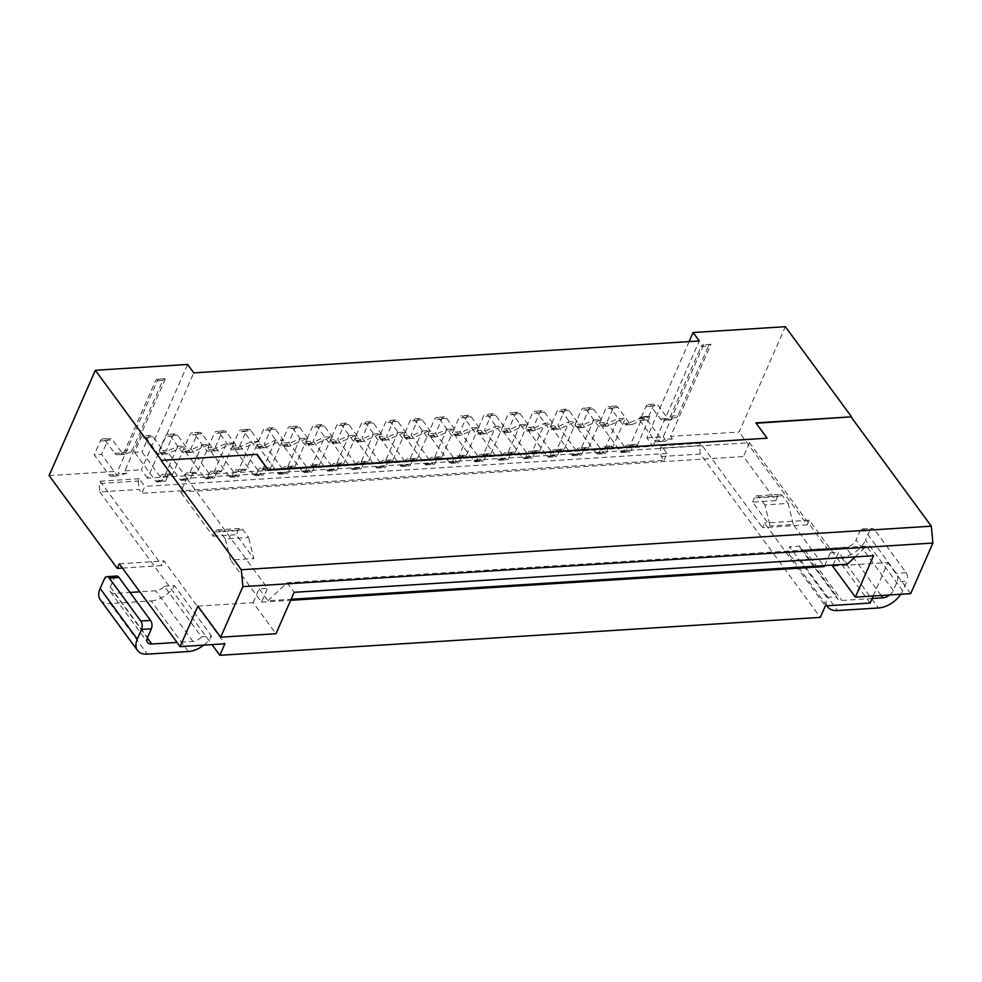 <?xml version="1.0" encoding="UTF-8"?>
<svg xmlns="http://www.w3.org/2000/svg" width="982" height="982" viewBox="0 0 982 982"><rect width="100%" height="100%" fill="white"/><g stroke="black" fill="none" stroke-linecap="round" stroke-linejoin="round"><path stroke-width="0.74" stroke-dasharray="4.91 3.68" d="M202.157 444.846L209.497 444.38L192.128 452.162L184.788 452.628L202.157 444.846L189.465 473.766A5.99 3.449 -93.6 0 0 187.353 472.747A5.99 3.449 -93.6 0 0 184.911 474.895L183.082 479.069A3.597 2.074 86.4 0 1 181.621 480.358A3.597 2.074 86.4 0 1 180.185 479.523L159.059 450.763L166.4 450.296L187.525 479.056A3.597 2.074 86.4 0 0 188.961 479.891A3.597 2.074 86.4 0 0 190.422 478.602L192.251 474.429L184.911 474.895M172.329 474.858L164.988 475.313A5.99 3.449 -93.6 0 0 162.889 474.294A5.99 3.449 -93.6 0 0 160.447 476.442L158.618 480.615L165.958 480.149L167.787 475.975A5.99 3.449 -93.6 0 1 170.23 473.827A5.99 3.449 -93.6 0 1 172.329 474.858L185.033 445.926L167.664 453.709L160.324 454.175L177.693 446.393L185.033 445.926M165.958 480.149A3.597 2.074 86.4 0 1 164.497 481.438A3.597 2.074 86.4 0 1 163.061 480.603L141.936 451.843L134.595 452.309L140.856 438.046A5.99 3.449 -93.6 0 1 143.286 435.898A5.99 3.449 -93.6 0 1 145.692 437.285L157.206 452.972A5.99 3.449 -93.6 0 0 159.6 454.359A5.99 3.449 -93.6 0 0 160.324 454.175M167.664 453.709A5.99 3.449 -93.6 0 1 166.94 453.893A5.99 3.449 -93.6 0 1 164.546 452.506L153.032 436.818A5.99 3.449 -93.6 0 0 150.627 435.431A5.99 3.449 -93.6 0 0 148.196 437.591L141.936 451.843M824.708 565.595L830.318 552.805L749.499 442.747L186.715 478.283L180.663 492.08L213.045 536.172L214.862 532.035A5.99 3.449 86.4 0 1 217.304 529.887A5.99 3.449 86.4 0 1 219.698 531.274L225.332 538.946L248.581 537.473L242.947 529.801A5.99 3.449 86.4 0 0 240.553 528.414A5.99 3.449 86.4 0 0 238.11 530.575L236.294 534.711L253.822 558.574L248.581 537.473M225.332 538.946L230.574 560.047L253.822 558.574M139.223 478.737L100.078 481.205L99.059 483.512L138.216 481.033L139.223 478.737L144.857 486.409L141.825 493.308L139.014 489.466L99.857 491.945L99.059 483.512M253.589 474.883L232.464 446.135L239.804 445.668L260.93 474.429A3.597 2.074 86.4 0 0 262.366 475.251A3.597 2.074 86.4 0 0 263.827 473.962L265.656 469.801L258.315 470.268L256.486 474.429A3.597 2.074 86.4 0 1 255.025 475.718A3.597 2.074 86.4 0 1 253.589 474.883L260.93 474.429M138.216 481.033L139.014 489.466M233.962 442.833L216.592 450.615A5.99 3.449 -93.6 0 1 215.88 450.799A5.99 3.449 -93.6 0 1 213.487 449.412L201.961 433.737A5.99 3.449 -93.6 0 0 199.567 432.35A5.99 3.449 -93.6 0 0 197.137 434.498L190.876 448.762L183.536 449.216L189.796 434.965A5.99 3.449 -93.6 0 1 192.226 432.817A5.99 3.449 -93.6 0 1 194.62 434.191L206.146 449.879A5.99 3.449 -93.6 0 0 208.54 451.266A5.99 3.449 -93.6 0 0 209.252 451.082L226.621 443.299L233.962 442.833L221.269 471.765A5.99 3.449 -93.6 0 0 219.158 470.734A5.99 3.449 -93.6 0 0 216.727 472.894L209.387 473.349L207.558 477.522A3.597 2.074 86.4 0 1 206.085 478.811A3.597 2.074 86.4 0 1 204.649 477.976L183.536 449.216M122.406 568.075L162.03 565.571L164.043 560.967L224.878 643.799M119.276 563.803L164.043 560.967M157.979 379.322A4.8 2.762 -93.6 0 0 157.402 379.248A4.8 2.762 -93.6 0 0 155.451 380.967L124.898 450.591L132.239 450.124L162.791 380.5A4.8 2.762 -93.6 0 1 164.743 378.782A4.8 2.762 -93.6 0 1 165.32 378.856L157.979 379.322L117.607 471.274L119.436 473.754L111.788 476.16A5.99 3.449 86.4 0 1 111.31 476.245A5.99 3.449 86.4 0 1 108.916 474.871L94.223 454.862L100.274 441.065A5.99 3.449 86.4 0 1 102.717 438.905A5.99 3.449 86.4 0 1 105.111 440.292L112.451 439.826A5.99 3.449 86.4 0 0 110.058 438.451A5.99 3.449 86.4 0 0 107.615 440.599L101.563 454.396L94.223 454.862M165.32 378.856L124.947 470.808L126.776 473.287L119.129 475.693A5.99 3.449 86.4 0 1 118.65 475.791A5.99 3.449 86.4 0 1 116.257 474.404L101.563 454.396M265.533 447.534A5.99 3.449 -93.6 0 1 264.821 447.706A5.99 3.449 -93.6 0 1 262.415 446.331L250.901 430.644L243.561 431.11L255.075 446.785A5.99 3.449 -93.6 0 0 257.48 448.173A5.99 3.449 -93.6 0 0 258.192 447.988L275.561 440.206L282.902 439.752L265.533 447.534L258.192 447.988M207.558 477.522L214.898 477.056L216.727 472.894M214.898 477.056A3.597 2.074 86.4 0 1 213.425 478.344A3.597 2.074 86.4 0 1 211.989 477.51L190.876 448.762M186.715 478.283L267.546 588.328L261.482 602.138L230.574 560.047M305.427 471.335L312.767 470.881A3.597 2.074 86.4 0 1 311.306 472.17A3.597 2.074 86.4 0 1 309.87 471.335L288.745 442.575L295.005 428.312A5.99 3.449 -93.6 0 1 297.448 426.163A5.99 3.449 -93.6 0 1 299.841 427.551L292.501 428.017A5.99 3.449 -93.6 0 0 290.107 426.63A5.99 3.449 -93.6 0 0 287.665 428.778L281.404 443.042L302.53 471.802A3.597 2.074 86.4 0 0 303.966 472.624A3.597 2.074 86.4 0 0 305.427 471.335L307.256 467.174A5.99 3.449 -93.6 0 1 309.698 465.026A5.99 3.449 -93.6 0 1 311.797 466.045L324.502 437.125L331.842 436.659L314.473 444.441L307.133 444.907L324.502 437.125M312.767 470.881L314.596 466.708L307.256 467.174M188.335 651.545L151.167 600.923L110.205 603.513L147.374 654.135M203.777 645.137A20.99 12.778 143.7 0 0 211.609 636.213L201.47 636.852L164.289 586.229A8.998 5.475 -36.3 0 1 155.745 590.796L139.837 591.802M201.47 636.852A8.998 5.475 -36.3 0 1 192.926 641.418L177.018 642.424M192.128 452.162A5.99 3.449 -93.6 0 1 191.416 452.346A5.99 3.449 -93.6 0 1 189.01 450.959L177.496 435.272A5.99 3.449 -93.6 0 0 175.103 433.897A5.99 3.449 -93.6 0 0 172.66 436.045L166.4 450.296M177.496 435.272L170.156 435.738A5.99 3.449 -93.6 0 0 167.762 434.351A5.99 3.449 -93.6 0 0 165.32 436.511L159.059 450.763M100.348 599.842A20.99 12.778 143.7 0 0 110.205 603.513M116.6 576.066A5.99 3.449 -93.6 0 0 114.17 578.214L110.328 586.954A8.998 5.475 143.7 0 0 110.426 591.815A8.998 5.475 143.7 0 0 114.636 593.398L129.992 592.428M197.873 606.152L253.172 602.653L275.979 633.721M124.898 450.591A5.99 3.449 86.4 0 1 123.057 452.604L117.717 454.629L125.058 454.175L130.397 452.137L123.057 452.604M105.111 440.292L114.722 453.377A5.99 3.449 -93.6 0 0 117.116 454.764A5.99 3.449 -93.6 0 0 117.717 454.629M258.438 441.299L241.069 449.081A5.99 3.449 -93.6 0 1 240.345 449.253A5.99 3.449 -93.6 0 1 237.951 447.866L226.437 432.19L219.096 432.645L230.61 448.332A5.99 3.449 -93.6 0 0 233.004 449.719A5.99 3.449 -93.6 0 0 233.728 449.535L251.097 441.753L258.438 441.299L245.733 470.218A5.99 3.449 -93.6 0 0 243.634 469.2A5.99 3.449 -93.6 0 0 241.191 471.348L233.851 471.802A5.99 3.449 -93.6 0 1 236.294 469.654A5.99 3.449 -93.6 0 1 238.393 470.685L251.097 441.753M164.289 586.229L174.44 585.591L211.609 636.213M151.167 600.923A20.99 12.778 143.7 0 0 174.44 585.591M213.045 536.172L236.294 534.711M114.722 453.377L122.063 452.911L112.451 439.826M170.156 435.738L181.67 451.425A5.99 3.449 -93.6 0 0 184.076 452.812A5.99 3.449 -93.6 0 0 184.788 452.628M164.988 475.313L177.693 446.393M158.618 480.615A3.597 2.074 86.4 0 1 157.157 481.904A3.597 2.074 86.4 0 1 155.721 481.07L134.595 452.309M689.119 341.601L646.868 437.862L653.055 446.294L147.546 478.209L193.773 372.878M147.546 478.209L141.347 469.777L187.587 364.445M124.947 470.808L141.347 469.777M49.1 475.595L117.607 471.274M100.078 481.205L162.03 565.571M99.857 491.945L211.989 644.609M132.239 450.124A5.99 3.449 86.4 0 1 130.397 452.137M233.851 471.802L232.022 475.975A3.597 2.074 86.4 0 1 230.561 477.264A3.597 2.074 86.4 0 1 229.125 476.43L208 447.669L215.34 447.215L236.466 475.975A3.597 2.074 86.4 0 0 237.902 476.798A3.597 2.074 86.4 0 0 239.363 475.509L241.191 471.348M593.656 420.124L600.996 419.67L583.627 427.44L576.287 427.907L593.656 420.124L580.951 449.056A5.99 3.449 -93.6 0 0 578.852 448.025A5.99 3.449 -93.6 0 0 576.409 450.173L574.58 454.347A3.597 2.074 86.4 0 1 573.12 455.636A3.597 2.074 86.4 0 1 571.684 454.801L550.558 426.041L556.819 411.789A5.99 3.449 -93.6 0 1 559.261 409.641A5.99 3.449 -93.6 0 1 561.655 411.016L573.169 426.704A5.99 3.449 -93.6 0 0 575.562 428.091A5.99 3.449 -93.6 0 0 576.287 427.907M192.251 474.429A5.99 3.449 -93.6 0 1 194.694 472.281A5.99 3.449 -93.6 0 1 196.805 473.312L209.497 444.38M196.805 473.312L189.465 473.766M180.663 492.08L743.435 456.544L775.817 500.648L752.58 502.109L770.109 525.984L793.346 524.511L823.579 565.669M261.482 602.138L290.647 600.297M226.437 432.19A5.99 3.449 -93.6 0 0 224.043 430.803A5.99 3.449 -93.6 0 0 221.601 432.952L215.34 447.215M221.269 471.765L213.929 472.232A5.99 3.449 -93.6 0 0 211.817 471.2A5.99 3.449 -93.6 0 0 209.387 473.349M422.37 430.938L429.711 430.484L412.342 438.254L405.001 438.721L422.37 430.938L409.678 459.871A5.99 3.449 -93.6 0 0 407.567 458.84A5.99 3.449 -93.6 0 0 405.136 460.988L403.307 465.161A3.597 2.074 86.4 0 1 401.834 466.45A3.597 2.074 86.4 0 1 400.398 465.615L379.273 436.855L385.533 422.604A5.99 3.449 -93.6 0 1 387.976 420.456A5.99 3.449 -93.6 0 1 390.37 421.83L401.896 437.518A5.99 3.449 -93.6 0 0 404.289 438.905A5.99 3.449 -93.6 0 0 405.001 438.721M268.098 467.653L260.758 468.107A5.99 3.449 -93.6 0 1 262.869 469.138L270.21 468.672A5.99 3.449 -93.6 0 0 268.098 467.653A5.99 3.449 -93.6 0 0 265.656 469.801M260.758 468.107A5.99 3.449 -93.6 0 0 258.315 470.268M219.096 432.645A5.99 3.449 -93.6 0 0 216.703 431.27A5.99 3.449 -93.6 0 0 214.26 433.418L208 447.669M452.236 462.068L459.576 461.601A3.597 2.074 86.4 0 1 458.115 462.903A3.597 2.074 86.4 0 1 456.679 462.068L435.554 433.308L441.814 419.044A5.99 3.449 -93.6 0 1 444.257 416.896A5.99 3.449 -93.6 0 1 446.65 418.283L439.31 418.749A5.99 3.449 -93.6 0 0 436.916 417.362A5.99 3.449 -93.6 0 0 434.474 419.51L428.213 433.774L449.339 462.534A3.597 2.074 86.4 0 0 450.775 463.357A3.597 2.074 86.4 0 0 452.236 462.068L454.065 457.907A5.99 3.449 -93.6 0 1 456.507 455.758A5.99 3.449 -93.6 0 1 458.606 456.777L471.311 427.857L478.651 427.391L461.282 435.173L453.942 435.64L471.311 427.857M459.576 461.601L461.405 457.44L454.065 457.907M213.929 472.232L226.621 443.299M245.733 470.218L238.393 470.685M250.901 430.644A5.99 3.449 -93.6 0 0 248.507 429.257A5.99 3.449 -93.6 0 0 246.065 431.405L239.804 445.668M243.561 431.11A5.99 3.449 -93.6 0 0 241.167 429.723A5.99 3.449 -93.6 0 0 238.724 431.871L232.464 446.135M403.307 465.161L410.648 464.695L412.477 460.533L405.136 460.988M397.906 432.485L405.247 432.019L387.878 439.801L380.537 440.267L397.906 432.485L385.202 461.417A5.99 3.449 -93.6 0 0 383.103 460.386A5.99 3.449 -93.6 0 0 380.66 462.534L378.831 466.708A3.597 2.074 86.4 0 1 377.37 467.997A3.597 2.074 86.4 0 1 375.934 467.162L354.809 438.402L361.069 424.15A5.99 3.449 -93.6 0 1 363.512 422.002A5.99 3.449 -93.6 0 1 365.905 423.377L377.419 439.064A5.99 3.449 -93.6 0 0 379.825 440.452A5.99 3.449 -93.6 0 0 380.537 440.267M599.045 452.8L606.385 452.334A3.597 2.074 86.4 0 1 604.924 453.623A3.597 2.074 86.4 0 1 603.488 452.8L582.363 424.04L588.623 409.776A5.99 3.449 -93.6 0 1 591.066 407.628A5.99 3.449 -93.6 0 1 593.459 409.015L586.119 409.482A5.99 3.449 -93.6 0 0 583.725 408.095A5.99 3.449 -93.6 0 0 581.283 410.243L575.022 424.506L596.148 453.254A3.597 2.074 86.4 0 0 597.584 454.089A3.597 2.074 86.4 0 0 599.045 452.8L600.874 448.639A5.99 3.449 -93.6 0 1 603.316 446.479A5.99 3.449 -93.6 0 1 605.428 447.51L618.12 418.577L625.46 418.123L612.768 447.043L605.428 447.51M586.119 409.482L597.633 425.157A5.99 3.449 -93.6 0 0 600.039 426.544A5.99 3.449 -93.6 0 0 600.751 426.36L618.12 418.577M520.251 424.764L527.592 424.298L510.223 432.08L502.882 432.546L520.251 424.764L507.547 453.684A5.99 3.449 -93.6 0 0 505.448 452.665A5.99 3.449 -93.6 0 0 503.005 454.813L501.176 458.975A3.597 2.074 86.4 0 1 499.715 460.276A3.597 2.074 86.4 0 1 498.279 459.441L477.154 430.681L483.414 416.417A5.99 3.449 -93.6 0 1 485.845 414.269A5.99 3.449 -93.6 0 1 488.25 415.656L499.764 431.344A5.99 3.449 -93.6 0 0 502.158 432.718A5.99 3.449 -93.6 0 0 502.882 432.546M446.835 429.392L454.175 428.938L436.818 436.72L429.478 437.174L446.835 429.392L434.142 458.324A5.99 3.449 -93.6 0 0 432.043 457.293A5.99 3.449 -93.6 0 0 429.6 459.453L427.771 463.614A3.597 2.074 86.4 0 1 426.311 464.903A3.597 2.074 86.4 0 1 424.875 464.069L403.749 435.321L410.01 421.057A5.99 3.449 -93.6 0 1 412.44 418.909A5.99 3.449 -93.6 0 1 414.846 420.296L426.36 435.971A5.99 3.449 -93.6 0 0 428.753 437.358A5.99 3.449 -93.6 0 0 429.478 437.174M270.21 468.672L282.902 439.752M348.966 435.578L356.306 435.112L338.937 442.894L331.597 443.361L348.966 435.578L336.274 464.498A5.99 3.449 -93.6 0 0 334.162 463.479A5.99 3.449 -93.6 0 0 331.732 465.628L329.891 469.801A3.597 2.074 86.4 0 1 328.43 471.09A3.597 2.074 86.4 0 1 326.994 470.255L305.868 441.495L312.129 427.231A5.99 3.449 -93.6 0 1 314.571 425.083A5.99 3.449 -93.6 0 1 316.965 426.47L328.491 442.158A5.99 3.449 -93.6 0 0 330.885 443.533A5.99 3.449 -93.6 0 0 331.597 443.361M663.979 460.337L667.011 453.438L661.377 445.767L660.37 448.062L661.168 456.507L663.979 460.337L141.825 493.308M661.168 456.507L700.313 454.028L820.289 617.383M300.026 438.672L307.366 438.205L290.009 445.988L282.669 446.454L300.026 438.672L287.333 467.592A5.99 3.449 -93.6 0 0 285.222 466.573A5.99 3.449 -93.6 0 0 282.791 468.721L280.962 472.882A3.597 2.074 86.4 0 1 279.502 474.171A3.597 2.074 86.4 0 1 278.053 473.349L256.94 444.588L263.201 430.325A5.99 3.449 -93.6 0 1 265.631 428.177A5.99 3.449 -93.6 0 1 268.037 429.564L279.551 445.239A5.99 3.449 -93.6 0 0 281.944 446.626A5.99 3.449 -93.6 0 0 282.669 446.454M262.869 469.138L275.561 440.206M427.771 463.614L435.112 463.148L436.941 458.987L429.6 459.453M287.333 467.592L294.674 467.125A5.99 3.449 -93.6 0 0 292.562 466.106A5.99 3.449 -93.6 0 0 290.132 468.254L282.791 468.721M294.674 467.125L307.366 438.205M280.962 472.882L288.303 472.416L290.132 468.254M288.303 472.416A3.597 2.074 86.4 0 1 286.842 473.717A3.597 2.074 86.4 0 1 285.394 472.882L264.281 444.122L256.94 444.588M290.009 445.988A5.99 3.449 -93.6 0 1 289.285 446.159A5.99 3.449 -93.6 0 1 286.891 444.785L275.377 429.097A5.99 3.449 -93.6 0 0 272.971 427.71A5.99 3.449 -93.6 0 0 270.541 429.858L264.281 444.122M373.43 434.032L380.77 433.565L363.414 441.348L356.073 441.814L373.43 434.032L360.738 462.952A5.99 3.449 -93.6 0 0 358.639 461.933A5.99 3.449 -93.6 0 0 356.196 464.081L354.367 468.254A3.597 2.074 86.4 0 1 352.906 469.543A3.597 2.074 86.4 0 1 351.458 468.709L330.345 439.948L336.605 425.697A5.99 3.449 -93.6 0 1 339.036 423.537A5.99 3.449 -93.6 0 1 341.441 424.924L352.955 440.611A5.99 3.449 -93.6 0 0 355.349 441.998A5.99 3.449 -93.6 0 0 356.073 441.814M378.831 466.708L386.172 466.241L388 462.068L380.66 462.534M292.501 428.017L304.015 443.704A5.99 3.449 -93.6 0 0 306.409 445.079A5.99 3.449 -93.6 0 0 307.133 444.907M311.797 466.045L319.138 465.578A5.99 3.449 -93.6 0 0 317.039 464.56A5.99 3.449 -93.6 0 0 314.596 466.708M319.138 465.578L331.842 436.659M299.841 427.551L311.355 443.238A5.99 3.449 -93.6 0 0 313.749 444.625A5.99 3.449 -93.6 0 0 314.473 444.441M288.745 442.575L281.404 443.042M354.367 468.254L361.707 467.788L363.536 463.614L356.196 464.081M329.891 469.801L337.231 469.335L339.072 465.161L331.732 465.628M336.274 464.498L343.614 464.044A5.99 3.449 -93.6 0 0 341.503 463.013A5.99 3.449 -93.6 0 0 339.072 465.161M343.614 464.044L356.306 435.112M337.231 469.335A3.597 2.074 86.4 0 1 335.77 470.623A3.597 2.074 86.4 0 1 334.334 469.789L313.209 441.028L305.868 441.495M338.937 442.894A5.99 3.449 -93.6 0 1 338.225 443.078A5.99 3.449 -93.6 0 1 335.832 441.691L324.305 426.004A5.99 3.449 -93.6 0 0 321.912 424.617A5.99 3.449 -93.6 0 0 319.469 426.777L313.209 441.028M653.055 446.294L699.294 340.963M642.584 417.043L649.924 416.577L637.232 445.497L629.892 445.963L642.584 417.043L639.785 418.295L640.448 416.798L647.789 416.343A5.99 3.449 86.4 0 1 646.058 418.307L632.568 424.359L625.227 424.813L638.717 418.774L646.058 418.307M580.951 449.056L588.292 448.59L600.996 419.67M556.487 450.603L563.828 450.137L576.52 421.204L569.179 421.671L556.487 450.603A5.99 3.449 -93.6 0 0 554.376 449.572A5.99 3.449 -93.6 0 0 551.945 451.72L550.116 455.893A3.597 2.074 86.4 0 1 548.643 457.182A3.597 2.074 86.4 0 1 547.207 456.348L526.094 427.587L532.354 413.336A5.99 3.449 -93.6 0 1 534.785 411.176A5.99 3.449 -93.6 0 1 537.179 412.563L548.705 428.25A5.99 3.449 -93.6 0 0 551.098 429.637A5.99 3.449 -93.6 0 0 551.81 429.453L569.179 421.671M507.547 453.684L514.887 453.23L527.592 424.298M434.142 458.324L441.483 457.858L454.175 428.938M385.202 461.417L392.542 460.951L405.247 432.019M360.738 462.952L368.078 462.497L380.77 433.565M409.678 459.871L417.019 459.404L429.711 430.484M458.606 456.777L465.947 456.311L478.651 427.391M483.083 455.231L490.423 454.764L503.115 425.844L495.775 426.311L483.083 455.231A5.99 3.449 -93.6 0 0 480.971 454.212A5.99 3.449 -93.6 0 0 478.541 456.36L476.712 460.521A3.597 2.074 86.4 0 1 475.239 461.81A3.597 2.074 86.4 0 1 473.803 460.988L452.69 432.227L458.938 417.964A5.99 3.449 -93.6 0 1 461.38 415.816A5.99 3.449 -93.6 0 1 463.774 417.203L475.3 432.89A5.99 3.449 -93.6 0 0 477.694 434.265A5.99 3.449 -93.6 0 0 478.406 434.093L495.775 426.311M532.023 452.137L539.363 451.683L552.056 422.751L544.715 423.217L532.023 452.137A5.99 3.449 -93.6 0 0 529.912 451.119A5.99 3.449 -93.6 0 0 527.469 453.267L525.64 457.44A3.597 2.074 86.4 0 1 524.179 458.729A3.597 2.074 86.4 0 1 522.743 457.894L501.618 429.134L507.878 414.87A5.99 3.449 -93.6 0 1 510.321 412.722A5.99 3.449 -93.6 0 1 512.714 414.109L524.228 429.797A5.99 3.449 -93.6 0 0 526.634 431.184A5.99 3.449 -93.6 0 0 527.346 431L544.715 423.217M476.712 460.521L484.052 460.067A3.597 2.074 86.4 0 1 482.579 461.356A3.597 2.074 86.4 0 1 481.143 460.521L460.03 431.761L466.278 417.497A5.99 3.449 -93.6 0 1 468.721 415.349A5.99 3.449 -93.6 0 1 471.115 416.736L482.641 432.424A5.99 3.449 -93.6 0 0 485.034 433.811A5.99 3.449 -93.6 0 0 485.746 433.627L503.115 425.844M368.078 462.497A5.99 3.449 -93.6 0 0 365.979 461.466A5.99 3.449 -93.6 0 0 363.536 463.614M361.707 467.788A3.597 2.074 86.4 0 1 360.247 469.077A3.597 2.074 86.4 0 1 358.798 468.242L337.685 439.482L330.345 439.948M363.414 441.348A5.99 3.449 -93.6 0 1 362.689 441.532A5.99 3.449 -93.6 0 1 360.296 440.145L348.782 424.457A5.99 3.449 -93.6 0 0 346.376 423.082A5.99 3.449 -93.6 0 0 343.945 425.231L337.685 439.482M501.176 458.975L508.516 458.52L510.345 454.347L503.005 454.813M582.363 424.04L575.022 424.506M392.542 460.951A5.99 3.449 -93.6 0 0 390.443 459.92A5.99 3.449 -93.6 0 0 388 462.068M386.172 466.241A3.597 2.074 86.4 0 1 384.711 467.53A3.597 2.074 86.4 0 1 383.275 466.695L362.149 437.935L354.809 438.402M387.878 439.801A5.99 3.449 -93.6 0 1 387.166 439.985A5.99 3.449 -93.6 0 1 384.76 438.598L373.246 422.923A5.99 3.449 -93.6 0 0 370.852 421.536A5.99 3.449 -93.6 0 0 368.41 423.684L362.149 437.935M550.116 455.893L557.457 455.427A3.597 2.074 86.4 0 1 555.984 456.716A3.597 2.074 86.4 0 1 554.548 455.881L533.435 427.121L539.695 412.87A5.99 3.449 -93.6 0 1 542.125 410.722A5.99 3.449 -93.6 0 1 544.519 412.109L556.045 427.784A5.99 3.449 -93.6 0 0 558.439 429.171A5.99 3.449 -93.6 0 0 559.151 428.987L576.52 421.204M417.019 459.404A5.99 3.449 -93.6 0 0 414.907 458.385A5.99 3.449 -93.6 0 0 412.477 460.533M410.648 464.695A3.597 2.074 86.4 0 1 409.175 465.984A3.597 2.074 86.4 0 1 407.739 465.161L386.613 436.401L379.273 436.855M412.342 438.254A5.99 3.449 -93.6 0 1 411.63 438.438A5.99 3.449 -93.6 0 1 409.236 437.051L397.71 421.376A5.99 3.449 -93.6 0 0 395.316 419.989A5.99 3.449 -93.6 0 0 392.874 422.137L386.613 436.401M667.011 453.438L144.857 486.409M441.483 457.858A5.99 3.449 -93.6 0 0 439.384 456.839A5.99 3.449 -93.6 0 0 436.941 458.987M435.112 463.148A3.597 2.074 86.4 0 1 433.651 464.437A3.597 2.074 86.4 0 1 432.215 463.614L411.09 434.854L403.749 435.321M436.818 436.72A5.99 3.449 -93.6 0 1 436.094 436.892A5.99 3.449 -93.6 0 1 433.7 435.505L422.186 419.83A5.99 3.449 -93.6 0 0 419.78 418.442A5.99 3.449 -93.6 0 0 417.35 420.591L411.09 434.854M749.499 442.747L743.435 456.544M439.31 418.749L450.824 434.425A5.99 3.449 -93.6 0 0 453.23 435.812A5.99 3.449 -93.6 0 0 453.942 435.64M465.947 456.311A5.99 3.449 -93.6 0 0 463.848 455.292A5.99 3.449 -93.6 0 0 461.405 457.44M446.65 418.283L458.164 433.97A5.99 3.449 -93.6 0 0 460.57 435.345A5.99 3.449 -93.6 0 0 461.282 435.173M435.554 433.308L428.213 433.774M525.64 457.44L532.981 456.974A3.597 2.074 86.4 0 1 531.52 458.263A3.597 2.074 86.4 0 1 530.084 457.428L508.958 428.668L515.219 414.416A5.99 3.449 -93.6 0 1 517.661 412.268A5.99 3.449 -93.6 0 1 520.055 413.643L531.569 429.33A5.99 3.449 -93.6 0 0 533.975 430.717A5.99 3.449 -93.6 0 0 534.687 430.533L552.056 422.751M490.423 454.764A5.99 3.449 -93.6 0 0 488.312 453.745A5.99 3.449 -93.6 0 0 485.881 455.893L478.541 456.36M484.052 460.067L485.881 455.893M460.03 431.761L452.69 432.227M253.172 602.653L259.223 588.856L267.546 588.328M873.207 596.013L887.875 562.588L832.576 566.074M833.018 565.067L838.64 552.277L847.368 564.159M830.318 552.805L838.64 552.277M646.868 437.862L663.255 436.818L703.628 344.866L710.968 344.4L670.596 436.364L739.115 432.031L785.342 326.699M514.887 453.23A5.99 3.449 -93.6 0 0 512.788 452.199A5.99 3.449 -93.6 0 0 510.345 454.347M508.516 458.52A3.597 2.074 86.4 0 1 507.056 459.809A3.597 2.074 86.4 0 1 505.62 458.975L484.494 430.214L477.154 430.681M510.223 432.08A5.99 3.449 -93.6 0 1 509.498 432.264A5.99 3.449 -93.6 0 1 507.105 430.877L495.591 415.19A5.99 3.449 -93.6 0 0 493.185 413.803A5.99 3.449 -93.6 0 0 490.755 415.963L484.494 430.214M670.596 436.364L672.412 438.831L664.777 441.249A5.99 3.449 86.4 0 1 664.298 441.335A5.99 3.449 86.4 0 1 661.905 439.948L647.212 419.94L653.263 406.143A5.99 3.449 86.4 0 1 655.706 403.995A5.99 3.449 86.4 0 1 658.1 405.382L667.711 418.467A5.99 3.449 -93.6 0 0 670.105 419.854A5.99 3.449 -93.6 0 0 670.706 419.719L676.046 417.694L668.705 418.148L663.366 420.186L670.706 419.719M663.255 436.818L665.072 439.298L657.437 441.704A5.99 3.449 86.4 0 1 656.958 441.802A5.99 3.449 86.4 0 1 654.564 440.415L639.871 420.406L645.923 406.609A5.99 3.449 86.4 0 1 648.366 404.461A5.99 3.449 86.4 0 1 650.759 405.848L658.1 405.382M539.363 451.683A5.99 3.449 -93.6 0 0 537.252 450.652A5.99 3.449 -93.6 0 0 534.809 452.8L527.469 453.267M532.981 456.974L534.809 452.8M508.958 428.668L501.618 429.134M563.828 450.137A5.99 3.449 -93.6 0 0 561.716 449.105A5.99 3.449 -93.6 0 0 559.286 451.254L551.945 451.72M557.457 455.427L559.286 451.254M533.435 427.121L526.094 427.587M612.768 447.043A5.99 3.449 -93.6 0 0 610.657 446.024A5.99 3.449 -93.6 0 0 608.214 448.173L600.874 448.639M588.292 448.59A5.99 3.449 -93.6 0 0 586.193 447.559A5.99 3.449 -93.6 0 0 583.75 449.719L576.409 450.173M574.58 454.347L581.921 453.88L583.75 449.719M581.921 453.88A3.597 2.074 86.4 0 1 580.46 455.169A3.597 2.074 86.4 0 1 579.024 454.347L557.899 425.587L550.558 426.041M583.627 427.44A5.99 3.449 -93.6 0 1 582.903 427.624A5.99 3.449 -93.6 0 1 580.509 426.237L568.995 410.562A5.99 3.449 -93.6 0 0 566.602 409.175A5.99 3.449 -93.6 0 0 564.159 411.323L557.899 425.587M672.412 438.831L665.072 439.298M870.113 603.058L809.278 520.227L807.265 524.83L739.115 432.031M807.265 524.83L762.486 527.653L764.499 523.062L825.334 605.882M661.377 445.767L700.534 443.299L762.486 527.653M126.776 473.287L119.436 473.754M606.385 452.334L608.214 448.173M639.785 418.295L647.126 417.829L647.789 416.343M647.126 417.829L649.924 416.577M629.892 445.963A5.99 3.449 -93.6 0 0 627.78 444.944A5.99 3.449 -93.6 0 0 625.35 447.092L623.521 451.254A3.597 2.074 86.4 0 1 622.06 452.542A3.597 2.074 86.4 0 1 620.612 451.72L599.499 422.96L605.759 408.696A5.99 3.449 -93.6 0 1 608.189 406.548A5.99 3.449 -93.6 0 1 610.595 407.935L622.109 423.61A5.99 3.449 -93.6 0 0 624.503 424.997A5.99 3.449 -93.6 0 0 625.227 424.813M640.448 416.798A5.99 3.449 86.4 0 1 638.717 418.774M599.499 422.96L606.839 422.493L613.099 408.23A5.99 3.449 -93.6 0 1 615.53 406.082A5.99 3.449 -93.6 0 1 617.936 407.469L629.45 423.156A5.99 3.449 -93.6 0 0 631.843 424.531A5.99 3.449 -93.6 0 0 632.568 424.359M623.521 451.254L630.861 450.787A3.597 2.074 86.4 0 1 629.401 452.088A3.597 2.074 86.4 0 1 627.952 451.254L606.839 422.493M630.861 450.787L632.69 446.626L625.35 447.092M637.232 445.497A5.99 3.449 -93.6 0 0 635.121 444.478A5.99 3.449 -93.6 0 0 632.69 446.626M809.278 520.227L764.499 523.062M700.313 454.028L699.515 445.595L700.534 443.299M660.37 448.062L699.515 445.595M593.459 409.015L604.973 424.69A5.99 3.449 -93.6 0 0 607.379 426.078A5.99 3.449 -93.6 0 0 608.091 425.906L625.46 418.123M910.695 593.644L887.875 562.588M756.165 423.279L766.917 438.659M855.089 556.904L866.517 546.152L873.563 555.738M793.346 524.511L788.104 503.41L764.868 504.871L770.109 525.984M764.868 504.871L759.233 497.211A5.99 3.449 86.4 0 0 756.827 495.824A5.99 3.449 86.4 0 0 754.397 497.972L777.634 496.499A5.99 3.449 86.4 0 1 780.076 494.351A5.99 3.449 86.4 0 1 782.47 495.738L788.104 503.41M754.397 497.972L752.58 502.109M777.634 496.499L775.817 500.648M259.223 588.856L267.951 600.751L291.089 599.29M267.951 600.751L287.112 582.731L866.517 546.152M287.112 582.731L294.146 592.318M827.004 605.784A20.99 12.778 -36.3 0 1 826.77 597.363L836.922 596.725A8.998 5.475 143.7 0 0 837.609 598.873A8.998 5.475 143.7 0 0 841.832 600.444L872.102 598.529M826.77 597.363L789.589 546.753L799.741 546.115L836.922 596.725M869.757 530.513L865.51 540.174L902.691 590.783L906.926 581.123L897.143 581.749A5.99 3.449 86.4 0 0 896.345 573.316L864.798 530.366A5.99 3.449 -93.6 0 0 862.405 528.979A5.99 3.449 -93.6 0 0 859.962 531.127L869.757 530.513A5.99 3.449 -93.6 0 1 872.188 528.365A5.99 3.449 -93.6 0 1 874.594 529.74L906.128 572.69A5.99 3.449 86.4 0 1 906.926 581.123M889.717 594.969A8.998 5.475 -36.3 0 0 893.301 590.489L897.143 581.749M893.301 590.489L856.132 539.867L859.962 531.127M900.764 594.27A20.99 12.778 143.7 0 0 902.691 590.783M826.881 605.784L790.498 556.266A20.99 12.778 -36.3 0 0 800.355 559.936L841.316 557.346A20.99 12.778 143.7 0 0 865.51 540.174M790.498 556.266A20.99 12.778 -36.3 0 1 789.589 546.753M799.741 546.115A8.998 5.475 143.7 0 0 800.428 548.251A8.998 5.475 143.7 0 0 804.651 549.822L845.76 547.232A8.998 5.475 -36.3 0 0 856.132 539.867M670.534 416.135L677.875 415.668L708.439 346.057L701.099 346.511L670.534 416.135A5.99 3.449 86.4 0 1 668.705 418.148M710.968 344.4A4.8 2.762 -93.6 0 0 710.391 344.338A4.8 2.762 -93.6 0 0 708.439 346.057M677.875 415.668A5.99 3.449 86.4 0 1 676.046 417.694M670.105 419.854L662.764 420.308A5.99 3.449 -93.6 0 1 660.37 418.921L650.759 405.848M647.212 419.94L639.871 420.406M703.628 344.866A4.8 2.762 -93.6 0 0 703.051 344.792A4.8 2.762 -93.6 0 0 701.099 346.511M122.063 452.911A5.99 3.449 -93.6 0 0 124.456 454.298A5.99 3.449 -93.6 0 0 125.058 454.175M197.137 434.498L189.796 434.965M108.916 474.871L116.257 474.404M262.415 446.331L255.075 446.785M153.032 436.818L145.692 437.285M148.196 437.591L140.856 438.046M192.926 641.418L155.745 590.796M172.66 436.045L165.32 436.511M100.274 441.065L107.615 440.599M114.636 593.398L147.349 637.932M110.328 586.954L147.509 637.576M167.787 475.975L160.447 476.442M219.698 531.274L242.947 529.801M237.951 447.866L230.61 448.332M164.546 452.506L157.206 452.972M114.17 578.214L104.374 578.84M214.862 532.035L238.11 530.575M189.01 450.959L181.67 451.425M162.791 380.5L155.451 380.967M201.961 433.737L194.62 434.191M213.487 449.412L206.146 449.879M111.788 476.16L119.129 475.693M155.721 481.07L163.061 480.603M229.125 476.43L236.466 475.975M180.185 479.523L187.525 479.056M183.082 479.069L190.422 478.602M232.022 475.975L239.363 475.509M204.649 477.976L211.989 477.51M256.486 474.429L263.827 473.962M216.592 450.615L209.252 451.082M221.601 432.952L214.26 433.418M246.065 431.405L238.724 431.871M241.069 449.081L233.728 449.535M270.541 429.858L263.201 430.325M278.053 473.349L285.394 472.882M275.377 429.097L268.037 429.564M286.891 444.785L279.551 445.239M295.005 428.312L287.665 428.778M302.53 471.802L309.87 471.335M311.355 443.238L304.015 443.704M319.469 426.777L312.129 427.231M326.994 470.255L334.334 469.789M324.305 426.004L316.965 426.47M335.832 441.691L328.491 442.158M485.746 433.627L478.406 434.093M343.945 425.231L336.605 425.697M351.458 468.709L358.798 468.242M348.782 424.457L341.441 424.924M360.296 440.145L352.955 440.611M588.623 409.776L581.283 410.243M368.41 423.684L361.069 424.15M375.934 467.162L383.275 466.695M373.246 422.923L365.905 423.377M384.76 438.598L377.419 439.064M559.151 428.987L551.81 429.453M392.874 422.137L385.533 422.604M400.398 465.615L407.739 465.161M397.71 421.376L390.37 421.83M409.236 437.051L401.896 437.518M417.35 420.591L410.01 421.057M424.875 464.069L432.215 463.614M422.186 419.83L414.846 420.296M433.7 435.505L426.36 435.971M596.148 453.254L603.488 452.8M441.814 419.044L434.474 419.51M449.339 462.534L456.679 462.068M458.164 433.97L450.824 434.425M534.687 430.533L527.346 431M466.278 417.497L458.938 417.964M473.803 460.988L481.143 460.521M471.115 416.736L463.774 417.203M482.641 432.424L475.3 432.89M490.755 415.963L483.414 416.417M498.279 459.441L505.62 458.975M495.591 415.19L488.25 415.656M507.105 430.877L499.764 431.344M654.564 440.415L661.905 439.948M657.437 441.704L664.777 441.249M515.219 414.416L507.878 414.87M522.743 457.894L530.084 457.428M520.055 413.643L512.714 414.109M531.569 429.33L524.228 429.797M539.695 412.87L532.354 413.336M547.207 456.348L554.548 455.881M544.519 412.109L537.179 412.563M556.045 427.784L548.705 428.25M564.159 411.323L556.819 411.789M571.684 454.801L579.024 454.347M568.995 410.562L561.655 411.016M580.509 426.237L573.169 426.704M629.45 423.156L622.109 423.61M617.936 407.469L610.595 407.935M613.099 408.23L605.759 408.696M620.612 451.72L627.952 451.254M608.091 425.906L600.751 426.36M759.233 497.211L782.47 495.738M604.973 424.69L597.633 425.157M864.798 530.366L874.594 529.74M906.128 572.69L896.345 573.316M841.316 557.346L878.497 607.968M800.355 559.936L837.523 610.558M881.21 595.509L845.76 547.232M804.651 549.822L841.832 600.444M660.37 418.921L667.711 418.467M645.923 406.609L653.263 406.143M264.821 447.706L257.48 448.173M150.627 435.431L143.286 435.898M175.103 433.897L167.762 434.351M102.717 438.905L110.058 438.451M110.426 591.815L147.595 642.437M170.23 473.827L162.889 474.294M191.416 452.346L184.076 452.812M164.743 378.782L157.402 379.248M111.31 476.245L118.65 475.791M217.304 529.887L240.553 528.414M199.567 432.35L192.226 432.817M166.94 453.893L159.6 454.359M157.157 481.904L164.497 481.438M181.621 480.358L188.961 479.891M230.561 477.264L237.902 476.798M194.694 472.281L187.353 472.747M206.085 478.811L213.425 478.344M219.158 470.734L211.817 471.2M215.88 450.799L208.54 451.266M243.634 469.2L236.294 469.654M224.043 430.803L216.703 431.27M240.345 449.253L233.004 449.719M248.507 429.257L241.167 429.723M255.025 475.718L262.366 475.251M292.562 466.106L285.222 466.573M272.971 427.71L265.631 428.177M289.285 446.159L281.944 446.626M279.502 474.171L286.842 473.717M317.039 464.56L309.698 465.026M297.448 426.163L290.107 426.63M313.749 444.625L306.409 445.079M303.966 472.624L311.306 472.17M341.503 463.013L334.162 463.479M321.912 424.617L314.571 425.083M338.225 443.078L330.885 443.533M328.43 471.09L335.77 470.623M365.979 461.466L358.639 461.933M346.376 423.082L339.036 423.537M362.689 441.532L355.349 441.998M352.906 469.543L360.247 469.077M390.443 459.92L383.103 460.386M370.852 421.536L363.512 422.002M387.166 439.985L379.825 440.452M377.37 467.997L384.711 467.53M414.907 458.385L407.567 458.84M395.316 419.989L387.976 420.456M411.63 438.438L404.289 438.905M401.834 466.45L409.175 465.984M439.384 456.839L432.043 457.293M419.78 418.442L412.44 418.909M436.094 436.892L428.753 437.358M426.311 464.903L433.651 464.437M597.584 454.089L604.924 453.623M463.848 455.292L456.507 455.758M444.257 416.896L436.916 417.362M460.57 435.345L453.23 435.812M450.775 463.357L458.115 462.903M488.312 453.745L480.971 454.212M468.721 415.349L461.38 415.816M485.034 433.811L477.694 434.265M475.239 461.81L482.579 461.356M512.788 452.199L505.448 452.665M493.185 413.803L485.845 414.269M509.498 432.264L502.158 432.718M499.715 460.276L507.056 459.809M656.958 441.802L664.298 441.335M537.252 450.652L529.912 451.119M517.661 412.268L510.321 412.722M533.975 430.717L526.634 431.184M524.179 458.729L531.52 458.263M561.716 449.105L554.376 449.572M542.125 410.722L534.785 411.176M558.439 429.171L551.098 429.637M548.643 457.182L555.984 456.716M610.657 446.024L603.316 446.479M586.193 447.559L578.852 448.025M566.602 409.175L559.261 409.641M582.903 427.624L575.562 428.091M573.12 455.636L580.46 455.169M631.843 424.531L624.503 424.997M615.53 406.082L608.189 406.548M622.06 452.542L629.401 452.088M635.121 444.478L627.78 444.944M591.066 407.628L583.725 408.095M756.827 495.824L780.076 494.351M607.379 426.078L600.039 426.544M862.405 528.979L872.188 528.365M800.428 548.251L837.609 598.873M710.391 344.338L703.051 344.792M648.366 404.461L655.706 403.995M124.456 454.298L117.116 454.764"/><path stroke-width="1.47" d="M211.989 644.609L219.833 655.301L224.878 643.799L180.099 646.622L119.276 563.803L117.251 568.394L49.1 475.595L95.34 370.275L161.514 460.386L257.186 454.347L268.258 470.145L767.126 438.193L268.454 469.678M161.514 460.386L257.186 454.347M256.989 454.801L268.258 470.145M117.251 568.394L122.406 568.075M140.757 621.017L109.211 578.067A5.99 3.449 -93.6 0 0 106.817 576.692A5.99 3.449 -93.6 0 0 104.374 578.84L100.139 588.5L137.308 639.11L141.555 629.45A5.99 3.449 86.4 0 0 140.757 621.017L150.541 620.403A5.99 3.449 86.4 0 1 151.338 628.836L147.509 637.576A8.998 5.475 143.7 0 0 147.595 642.437A8.998 5.475 143.7 0 0 151.817 644.008L177.018 642.424M137.308 639.11A20.99 12.778 143.7 0 0 137.529 650.452A20.99 12.778 143.7 0 0 147.374 654.135L188.335 651.545A20.99 12.778 143.7 0 0 203.777 645.137M100.139 588.5A20.99 12.778 143.7 0 0 100.348 599.842L137.529 650.452M833.018 565.067L832.576 566.074L855.396 597.13L873.563 555.738L294.146 592.318L275.979 633.721L220.68 637.208L197.873 606.152L180.099 646.622M150.541 620.403L119.006 577.453A5.99 3.449 -93.6 0 0 116.6 576.066L106.817 576.692M129.992 592.428L139.837 591.802M95.34 370.275L187.587 364.445L193.773 372.878L699.294 340.963L693.096 332.53L689.119 341.601M290.647 600.297L824.266 566.602L824.708 565.595M823.579 565.669L824.266 566.602M873.207 596.013L870.113 603.058L825.334 605.882L820.289 617.383L219.833 655.301M241.29 569.744L931.304 526.18L932.9 543.046L242.885 586.61L241.29 569.744L161.318 460.84M855.396 597.13L910.695 593.644L932.9 543.046M220.68 637.208L242.885 586.61M693.096 332.53L785.342 326.699L851.529 416.81L755.858 422.861L767.126 438.193M851.529 416.81L756.165 423.279M931.304 526.18L851.32 417.276M291.089 599.29L847.368 564.159L855.089 556.904M827.004 605.784A20.99 12.778 -36.3 0 0 827.679 606.876A20.99 12.778 -36.3 0 0 837.523 610.558L878.497 607.968A20.99 12.778 143.7 0 0 900.764 594.27M889.717 594.969A8.998 5.475 -36.3 0 1 882.928 597.842L872.102 598.529M141.555 629.45L151.338 628.836M147.349 637.932L151.817 644.008M119.006 577.453L109.211 578.067M882.928 597.842L881.21 595.509M827.679 606.876L826.881 605.784"/></g></svg>
